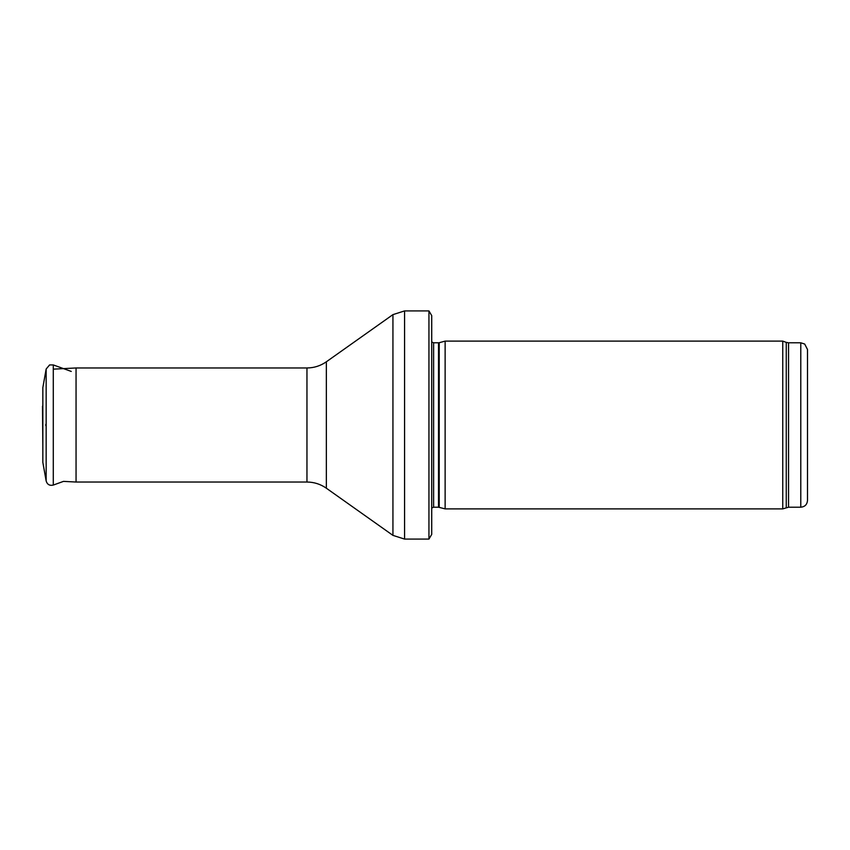 <?xml version="1.0" encoding="UTF-8"?>
<svg xmlns="http://www.w3.org/2000/svg" width="850" height="850" viewBox="0 0 850 850"><rect width="100%" height="100%" fill="white"/><g stroke="black" fill="none" stroke-linecap="round" stroke-linejoin="round"><path stroke-width="1.27" d="M800.785 507.206L800.785 342.794L804.695 344.048L807.5 349.509L807.5 500.491C807.107 504.571 804.865 506.802 800.785 507.206L788.556 507.206L782.754 508.884L445.134 508.884L445.134 341.116L782.754 341.116L782.754 508.884M439.216 507.291L439.216 342.709L438.515 342.794L438.515 507.206L445.134 508.884M438.515 507.206L433.617 507.206L431.715 508.002M431.715 315.616L431.715 534.384L428.942 539.081L428.942 310.919L431.715 315.616L431.715 515.589M428.942 539.081L404.568 539.081L392.934 535.372L326.347 488.208C320.524 484.149 314.054 482.088 306.956 482.035L76.054 482.035L76.054 367.965L306.956 367.965L306.956 482.035M49.608 364.926L46.155 369.017L49.608 364.926L53.284 364.926L53.284 485.074L63.484 481.376L76.054 482.035M45.826 424.331L45.826 425.669M42.84 387.642L42.84 462.358L46.155 480.983L46.155 369.017L42.84 387.642M42.5 406.151L42.84 445.751M800.785 342.794L788.556 342.794L788.556 507.206M788.556 342.794L786.261 342.391L786.261 507.609M438.515 342.794L433.617 342.794L433.617 507.206M428.942 310.919L404.568 310.919L404.568 539.081M306.956 367.965C314.054 367.912 320.524 365.851 326.347 361.792L392.934 314.627L392.934 535.372M326.347 361.792L326.347 488.208M786.261 342.391L782.754 341.116M439.216 342.709L445.134 341.116M433.617 342.794L431.715 341.998M392.934 314.627L404.568 310.919M53.284 369.155L76.054 367.965M53.284 485.074C49.64 485.892 47.271 484.532 46.155 480.983M71.251 371.429L53.284 364.926"/></g></svg>

